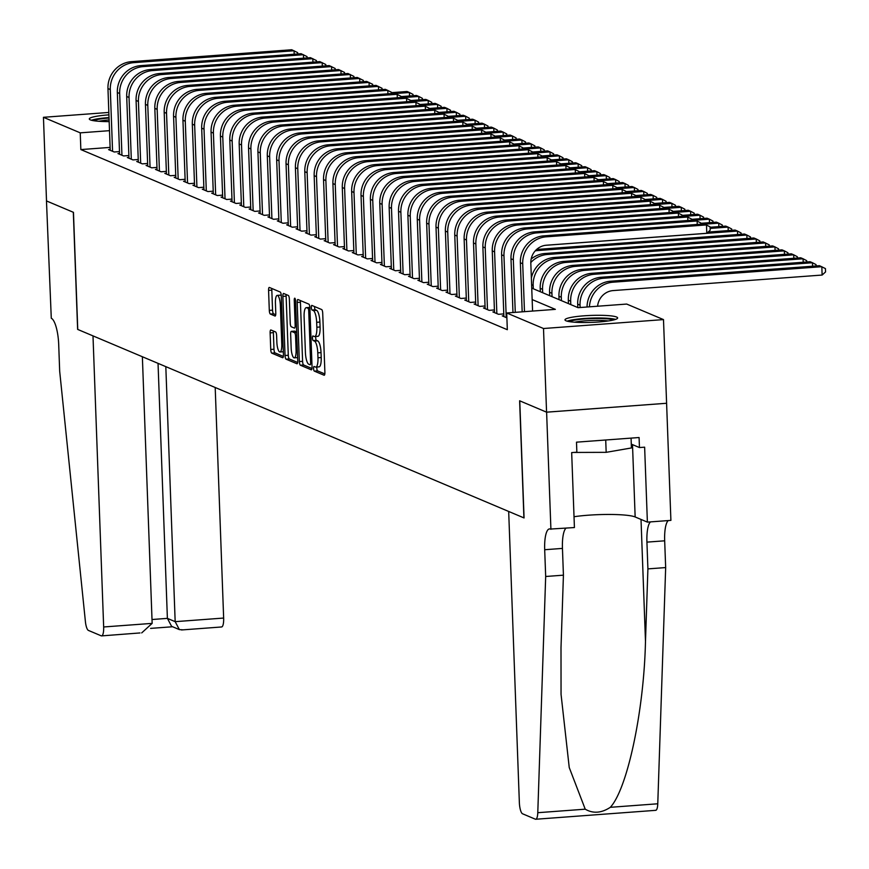 <?xml version="1.0" encoding="UTF-8"?>
<svg xmlns="http://www.w3.org/2000/svg" width="869" height="869" viewBox="0 0 869 869"><rect width="100%" height="100%" fill="white"/><g stroke="black" fill="none" stroke-linecap="round" stroke-linejoin="round"><path stroke-width="1.3" d="M313.579 368.532A2.325 0.63 -94.3 0 0 314.306 371.106L324.083 375.234A3.313 0.902 -94.3 0 0 324.213 375.256A3.313 0.902 -94.3 0 0 324.887 372.334L322.714 313.22A3.313 0.902 -94.3 0 0 321.671 309.549L311.895 305.421A2.325 0.63 -94.3 0 0 311.808 305.399A2.325 0.63 -94.3 0 0 311.341 307.441A2.325 0.63 -94.3 0 0 312.069 310.016L313.329 310.548A10.613 2.868 -94.3 0 1 316.664 322.301L316.848 327.233A10.613 2.868 -94.3 0 1 314.687 336.564A10.613 2.868 -94.3 0 1 314.285 336.499L313.025 335.966A2.325 0.63 -94.3 0 0 312.927 335.945A2.325 0.63 -94.3 0 0 312.46 337.987A2.325 0.63 -94.3 0 0 313.188 340.561L314.448 341.093A10.613 2.868 -94.3 0 1 317.782 352.847L317.967 357.778A10.613 2.868 -94.3 0 1 315.805 367.109A10.613 2.868 -94.3 0 1 315.404 367.044L314.143 366.501A2.325 0.63 -94.3 0 0 314.057 366.49A2.325 0.63 -94.3 0 0 313.579 368.532M316.892 367.033A2.325 0.63 -94.3 0 0 316.827 368.293A2.325 0.63 -94.3 0 0 317.554 370.857L324.821 373.931M314.589 306.551A2.325 0.63 -94.3 0 0 314.578 307.202A2.325 0.63 -94.3 0 0 315.306 309.777L316.577 310.309L313.329 310.548M315.773 336.488A2.325 0.63 -94.3 0 0 315.708 337.748A2.325 0.63 -94.3 0 0 316.435 340.322L317.696 340.854L314.448 341.093M109.168 121.606A26.352 3.487 177.9 0 1 90.333 119.879A26.352 3.487 177.9 0 1 89.301 118.955A26.352 3.487 177.9 0 1 108.918 114.86M616.61 317.033A26.352 3.487 177.9 0 1 617.642 317.945A26.352 3.487 177.9 0 1 595.069 322.225A26.352 3.487 177.9 0 1 566.012 320.791A26.352 3.487 177.9 0 1 564.98 319.879A26.352 3.487 177.9 0 1 587.553 315.588A26.352 3.487 177.9 0 1 616.61 317.033M270.932 329.981A3.313 0.902 -94.3 0 0 270.802 329.959A3.313 0.902 -94.3 0 0 270.129 332.881L270.737 349.468A3.313 0.902 -94.3 0 0 271.78 353.14L282.631 357.724A3.313 0.902 -94.3 0 0 282.762 357.746A3.313 0.902 -94.3 0 0 283.435 354.834L281.263 295.71A3.313 0.902 -94.3 0 0 280.231 292.038L269.368 287.454A3.313 0.902 -94.3 0 0 269.249 287.433A3.313 0.902 -94.3 0 0 268.575 290.355L269.303 310.385A3.313 0.902 -94.3 0 0 270.346 314.057L274.995 316.023A3.313 0.902 -94.3 0 0 275.115 316.044A3.313 0.902 -94.3 0 0 275.788 313.122L275.43 303.194A8.875 2.401 -94.3 0 1 277.233 295.384A8.875 2.401 -94.3 0 1 280.35 305.269L281.773 344.189A8.875 2.401 -94.3 0 1 279.97 351.988A8.875 2.401 -94.3 0 1 276.853 342.104L276.614 335.619A3.313 0.902 -94.3 0 0 275.582 331.947L270.932 329.981M550.913 529.297L546.612 412.188L519.76 400.837L524.061 517.946L508.68 511.461L519.358 802.554A10.135 2.737 -94.3 0 0 522.541 813.775L535.337 819.185A10.135 2.737 -94.3 0 0 535.717 819.25A10.135 2.737 -94.3 0 0 537.781 812.7L545.678 576.495L544.689 549.729A23.648 6.398 85.7 0 1 549.501 528.917A23.648 6.398 85.7 0 1 550.392 529.069L574.42 527.548L571.672 452.597L576.864 452.206L576.495 442.169L639.084 437.52L639.454 447.557L644.635 447.177L647.383 522.117L670.901 520.379L666.599 403.27L546.568 412.167L519.619 400.783L523.92 517.891L77.754 329.449L73.463 212.34L46.513 200.956L43.45 117.304L108.831 112.449M546.568 412.167L543.505 328.515L506.714 312.981L555.356 309.364L532.154 299.566M110.113 147.404L80.85 149.577L507.322 329.709L506.714 312.981M80.85 149.577L80.241 132.848L43.45 117.304M299.349 361.547A3.313 0.902 -94.3 0 0 300.392 365.23L311.254 369.814A3.313 0.902 -94.3 0 0 311.374 369.836A3.313 0.902 -94.3 0 0 312.047 366.914L309.885 307.8A3.313 0.902 -94.3 0 0 308.843 304.128L297.98 299.544A3.313 0.902 -94.3 0 0 297.861 299.523A3.313 0.902 -94.3 0 0 297.187 302.434L299.349 361.547L302.597 361.308A3.313 0.902 -94.3 0 0 303.639 364.98L311.982 368.51M296.937 363.763L286.086 359.179A3.313 0.902 -94.3 0 1 285.043 355.508L282.881 296.394A3.313 0.902 -94.3 0 1 283.555 293.472A3.313 0.902 -94.3 0 1 283.674 293.494L288.323 295.46A3.313 0.902 -94.3 0 1 289.366 299.132L290.246 323.105A3.313 0.902 -94.3 0 0 291.289 326.777L294.363 328.08A3.313 0.902 -94.3 0 0 294.493 328.102A3.313 0.902 -94.3 0 0 295.167 325.191L294.254 300.229A2.325 0.63 -94.3 0 1 294.721 298.186A2.325 0.63 -94.3 0 1 295.536 300.772L297.741 360.874A3.313 0.902 -94.3 0 1 297.068 363.785A3.313 0.902 -94.3 0 1 296.937 363.763L297.187 363.753M503.857 315.762L502.249 315.882L506.888 317.848M494.483 311.808L492.875 311.928L498.502 314.296L503.792 313.905M485.108 307.843L483.501 307.963L489.128 310.342L494.418 309.951M475.745 303.889L474.126 304.009L479.753 306.388L485.043 305.986M466.371 299.924L464.752 300.044L470.379 302.423L475.669 302.032M456.996 295.971L455.389 296.09L461.004 298.469L466.295 298.067M447.622 292.006L446.014 292.125L451.63 294.504L456.931 294.113M438.248 288.052L436.64 288.171L442.267 290.55L447.557 290.148M428.873 284.098L427.266 284.217L432.892 286.585L438.182 286.194M419.499 280.133L417.891 280.252L423.518 282.631L428.808 282.24M410.125 276.179L408.517 276.299L414.144 278.667L419.434 278.276M400.761 272.214L399.143 272.334L404.769 274.713L410.059 274.322M391.387 268.26L389.768 268.38L395.395 270.748L400.685 270.357M382.012 264.295L380.405 264.415L386.021 266.794L391.311 266.403M372.638 260.342L371.03 260.461L376.646 262.829L381.947 262.438M363.264 256.377L361.656 256.496L367.283 258.875L372.573 258.484M353.889 252.423L352.282 252.542L357.909 254.921L363.199 254.519M344.515 248.458L342.907 248.577L348.534 250.956L353.824 250.565M335.141 244.504L333.533 244.623L339.16 247.002L344.45 246.6M325.777 240.55L324.159 240.67L329.786 243.038L335.076 242.647M316.403 236.585L314.784 236.705L320.411 239.084L325.701 238.693M307.029 232.631L305.421 232.751L311.037 235.119L316.327 234.728M297.654 228.666L296.047 228.786L301.662 231.165L306.953 230.774M288.28 224.713L286.672 224.832L292.288 227.2L297.589 226.809M278.906 220.748L277.298 220.867L282.925 223.246L288.215 222.855M269.531 216.794L267.924 216.913L273.55 219.281L278.84 218.89M260.157 212.829L258.549 212.948L264.176 215.327L269.466 214.936M250.783 208.875L249.175 208.994L254.802 211.373L260.092 210.971M241.419 204.91L239.801 205.03L245.427 207.409L250.717 207.018M232.045 200.956L230.426 201.076L236.053 203.455L241.343 203.053M222.67 196.991L221.063 197.111L226.679 199.49L231.969 199.099M213.296 193.037L211.688 193.157L217.304 195.536L222.605 195.134M203.922 189.084L202.314 189.203L207.941 191.571L213.231 191.18M194.547 185.119L192.94 185.238L198.566 187.617L203.857 187.226M185.173 181.165L183.565 181.284L189.192 183.652L194.482 183.261M175.799 177.2L174.191 177.319L179.818 179.698L185.108 179.307M166.435 173.246L164.817 173.365L170.443 175.734L175.734 175.342M157.061 169.281L155.442 169.401L161.069 171.78L166.359 171.389M147.687 165.327L146.079 165.447L151.695 167.815L156.985 167.424M138.312 161.362L136.705 161.482L142.32 163.861L147.621 163.47M128.938 157.408L127.33 157.528L132.957 159.907L138.247 159.505M119.564 153.444L117.956 153.563L123.583 155.942L128.873 155.551M119.498 151.586L114.208 151.988L108.582 149.609L110.189 149.49M546.612 412.188L666.599 403.27L663.492 319.596L543.505 328.515M531.741 288.106L578.059 307.669L626.701 304.063L663.492 319.596M109.505 130.665L80.241 132.848M318.651 366.794A10.613 2.868 -94.3 0 0 319.053 366.87A10.613 2.868 -94.3 0 0 321.204 357.528L317.967 357.778M317.696 340.854A10.613 2.868 -94.3 0 1 321.03 352.608L321.204 357.528M317.533 336.26A10.613 2.868 -94.3 0 0 317.924 336.325A10.613 2.868 -94.3 0 0 320.085 326.983L316.848 327.233M316.577 310.309A10.613 2.868 -94.3 0 1 319.901 322.062L320.085 326.983M300.489 300.598A3.313 0.902 -94.3 0 0 300.424 302.195L302.597 361.308M310.07 364.784A2.325 0.63 -94.3 0 0 310.157 364.795A2.325 0.63 -94.3 0 0 310.624 362.753L308.723 310.863A2.325 0.63 -94.3 0 0 307.995 308.299L306.659 307.735A10.613 2.868 -94.3 0 0 306.257 307.659A10.613 2.868 -94.3 0 0 304.107 317L305.41 352.466A10.613 2.868 -94.3 0 0 308.734 364.22L310.07 364.784M309.864 307.474A10.613 2.868 -94.3 0 0 309.505 307.42A10.613 2.868 -94.3 0 0 309.114 307.55M297.676 362.471L289.334 358.94L286.086 359.179M286.183 294.558A3.313 0.902 -94.3 0 0 286.118 296.155L288.291 355.269A3.313 0.902 -94.3 0 0 289.334 358.94M291.158 347.991A8.875 2.401 -94.3 0 0 294.276 357.865A8.875 2.401 -94.3 0 0 296.079 350.066L295.579 336.357A3.313 0.902 -94.3 0 0 294.537 332.675L291.452 331.382A3.313 0.902 -94.3 0 0 291.332 331.361A3.313 0.902 -94.3 0 0 290.648 334.272L291.158 347.991M294.276 357.865L297.513 357.626A8.875 2.401 -94.3 0 0 297.622 357.615M294.45 331.154A3.313 0.902 -94.3 0 1 294.569 331.111A3.313 0.902 -94.3 0 1 294.7 331.132L296.687 331.98M279.97 351.988L283.218 351.749A8.875 2.401 -94.3 0 0 283.327 351.739M281.263 295.536A8.875 2.401 -94.3 0 0 280.47 295.145L277.233 295.384M271.878 288.519A3.313 0.902 -94.3 0 0 271.812 290.105L272.551 310.146A3.313 0.902 -94.3 0 0 273.594 313.818L275.734 314.719M273.442 331.046A3.313 0.902 -94.3 0 0 273.377 332.642L273.985 349.229A3.313 0.902 -94.3 0 0 275.028 352.901L283.37 356.42M597.59 306.225A16.891 16.109 -67.1 0 1 613.123 290.583L822.128 275.049L821.824 266.685L612.819 282.219A25.331 24.158 112.9 0 0 589.432 306.833M612.819 282.219L610.472 281.23L819.478 265.697L825.431 268.586L825.55 271.932L822.128 275.049M610.472 281.23A25.331 24.158 112.9 0 0 587.053 307.007M532.578 311.059L530.818 263.144A16.891 16.109 -67.1 0 1 546.427 245.21L706.79 233.294L706.475 224.93L546.112 236.846A25.331 24.158 112.9 0 0 522.714 263.752L524.474 311.656M706.79 233.294L710.212 230.176L710.082 226.831L704.14 223.941L543.777 235.857A25.331 24.158 112.9 0 0 520.368 262.764L522.171 311.83M569.347 321.628A22.8 3.02 177.9 0 1 607.203 318.847A22.8 3.02 177.9 0 1 613.416 320.009M608.289 320.965A21.117 2.792 -2.1 0 0 606.095 320.715A21.117 2.792 -2.1 0 0 574.528 322.203M615.578 319.39A26.179 3.465 -2.1 0 0 609.538 318.434A26.179 3.465 -2.1 0 0 567.142 321.161M573.703 452.445L606.171 452.336L631.426 447.948L631.068 438.117M605.715 439.996L606.171 452.336M109.016 117.565A26.179 3.465 -2.1 0 0 91.462 120.248M93.667 120.715A22.8 3.02 177.9 0 1 109.038 118.021M109.114 119.933A21.117 2.792 -2.1 0 0 98.849 121.291M545.678 576.495L563.427 575.169L561.005 647.601L561.048 694.309L569.238 767.533L585.228 809.18C593.071 813.753 601.435 813.134 610.32 807.312C627.429 788.867 644.038 710.484 645.482 641.322L647.905 568.891L646.927 542.126A23.648 6.398 85.7 0 1 650.49 521.889M647.905 568.891L665.665 567.576L664.676 540.811A23.648 6.398 85.7 0 1 668.25 520.574M566.012 528.167A23.648 6.398 85.7 0 0 562.449 548.404L563.427 575.169M610.32 807.312L657.768 803.782L665.665 567.576M574.029 516.729A37.997 5.029 177.9 0 1 635.152 516.957L647.383 522.117M657.768 803.782A10.135 2.737 85.7 0 1 655.704 810.332A10.135 2.737 85.7 0 1 655.324 810.266M631.285 444.113L639.454 447.557M139.974 632.947L101.608 635.891A10.135 2.737 -94.3 0 1 101.217 635.826L88.421 630.416A10.135 2.737 -94.3 0 1 85.412 621.639L59.679 371.226L58.701 344.45A23.648 6.398 -94.3 0 0 51.282 318.26L46.47 200.935L73.322 212.275L77.623 329.384L92.994 335.879L103.661 626.973L152.151 623.377L142.364 356.735M165.816 366.642L175.169 621.661L223.648 618.055A10.135 2.737 85.7 0 1 221.595 626.973A10.135 2.737 85.7 0 1 221.204 626.907M215.197 387.498L223.648 618.055M101.608 635.891A10.135 2.737 -94.3 0 0 103.661 626.973M158.039 363.351L167.391 618.37L175.169 621.661L179.383 629.612L182.457 629.786M179.383 629.612L171.595 626.321L167.391 618.37L152.01 619.521M141.69 632.914L152.151 623.377M812.58 266.207L812.45 262.731L810.104 261.732L601.098 277.265A25.331 24.158 112.9 0 0 577.7 304.172L577.82 307.572M816.1 265.947L816.056 264.621L812.45 262.731L603.444 278.265A25.331 24.158 112.9 0 0 580.036 305.16L580.123 307.517M803.206 262.253L803.075 258.766L800.729 257.778L591.724 273.311A25.331 24.158 112.9 0 0 568.326 300.218L568.445 303.618M806.725 261.993L806.682 260.667L803.075 258.766L594.07 274.3A25.331 24.158 112.9 0 0 570.672 301.206L570.792 304.606M793.831 258.289L793.701 254.813L791.355 253.824L582.349 269.357A25.331 24.158 112.9 0 0 558.952 296.253L559.071 299.653M797.362 258.028L797.308 256.703L793.701 254.813L584.696 270.346A25.331 24.158 112.9 0 0 561.298 297.241L561.417 300.652M784.457 254.335L784.327 250.848L781.991 249.859L572.975 265.393A25.331 24.158 112.9 0 0 549.577 292.299L549.708 295.699M787.987 254.074L787.933 252.749L784.327 250.848L575.321 266.381A25.331 24.158 112.9 0 0 551.924 293.287L552.043 296.687M697.231 224.452L697.112 220.976L536.749 232.892A25.331 24.158 112.9 0 0 513.34 259.788L515.274 312.34M700.762 224.191L700.707 222.877L694.765 219.987L534.402 231.904A25.331 24.158 112.9 0 0 510.994 258.799L512.971 312.514M687.857 220.498L687.737 217.011L527.374 228.927A25.331 24.158 112.9 0 0 503.966 255.834L506.236 317.565M691.387 220.237L691.344 218.912L685.391 216.023L525.028 227.939A25.331 24.158 112.9 0 0 501.63 254.845L503.89 316.577M678.493 216.533L678.363 213.057L518 224.973A25.331 24.158 112.9 0 0 494.591 251.88L496.862 313.611M682.013 216.272L681.969 214.958L676.017 212.069L515.654 223.985A25.331 24.158 112.9 0 0 492.256 250.88L494.515 312.623M669.119 212.579L668.989 209.092L508.626 221.019A25.331 24.158 112.9 0 0 485.228 247.915L487.487 309.646M672.639 212.318L672.595 210.993L666.642 208.104L506.279 220.02A25.331 24.158 112.9 0 0 482.882 246.926L485.141 308.658M775.083 250.37L774.952 246.894L772.617 245.905L563.612 261.439A25.331 24.158 112.9 0 0 540.203 288.334L540.333 291.734M778.613 250.109L778.559 248.795L774.952 246.894L565.947 262.427A25.331 24.158 112.9 0 0 542.549 289.323L542.669 292.734M659.745 208.614L659.614 205.138L499.251 217.054A25.331 24.158 112.9 0 0 475.854 243.961L478.113 305.692M663.264 208.354L663.221 207.039L657.268 204.15L496.905 216.066A25.331 24.158 112.9 0 0 473.507 242.972L475.767 304.704M765.708 246.416L765.589 242.929L556.573 258.462A25.331 24.158 112.9 0 0 533.175 285.369L533.305 288.769M556.573 258.462L554.237 257.474L763.243 241.94L769.184 244.83L769.239 246.155M554.237 257.474A25.331 24.158 112.9 0 0 531.372 278.069M650.37 204.66L650.24 201.173L489.877 213.101A25.331 24.158 112.9 0 0 466.479 239.996L468.739 301.728M653.89 204.4L653.846 203.074L647.894 200.185L487.531 212.101A25.331 24.158 112.9 0 0 464.133 239.008L466.392 300.739M756.334 242.451L756.215 238.975L759.821 240.876L759.864 242.19M547.209 254.508L544.863 253.52L753.868 237.987L756.215 238.975L547.209 254.508A25.331 24.158 112.9 0 0 530.807 262.536M544.863 253.52A25.331 24.158 112.9 0 0 531.165 259.016M640.996 200.706L640.866 197.22L480.503 209.136A25.331 24.158 112.9 0 0 457.105 236.042L459.364 297.774M644.526 200.435L644.472 199.12L638.53 196.231L478.167 208.147A25.331 24.158 112.9 0 0 454.759 235.054L457.029 296.785M746.971 238.497L746.84 235.01L750.447 236.911L750.49 238.236M536.607 249.479L744.494 234.022L746.84 235.01L537.835 250.544A25.331 24.158 112.9 0 0 535.206 250.891M631.622 196.742L631.491 193.255L471.128 205.182A25.331 24.158 112.9 0 0 447.731 232.077L449.99 293.809M635.152 196.481L635.098 195.156L629.156 192.266L468.793 204.193A25.331 24.158 112.9 0 0 445.384 231.089L447.654 292.82M737.596 234.532L737.466 231.056L741.072 232.957L741.116 234.272M708.126 232.066L735.12 230.068L737.466 231.056L545.33 245.33M622.247 192.788L622.117 189.301L461.765 201.217A25.331 24.158 112.9 0 0 438.356 228.123L440.626 289.855M625.778 192.516L625.723 191.202L619.782 188.312L459.419 200.228A25.331 24.158 112.9 0 0 436.01 227.135L438.28 288.866M728.222 230.578L728.092 227.091L731.698 228.992L731.741 230.318M710.103 227.265L725.745 226.103L728.092 227.091L710.147 228.428M612.873 188.823L612.754 185.347L452.391 197.263A25.331 24.158 112.9 0 0 428.982 224.159L431.252 285.89M616.403 188.562L616.349 187.237L610.407 184.347L450.044 196.275A25.331 24.158 112.9 0 0 426.646 223.17L428.906 284.902M718.848 226.624L718.717 223.137L722.324 225.038L722.367 226.353M700.729 223.311L716.371 222.149L718.717 223.137L704.694 224.18M603.499 184.869L603.379 181.382L443.016 193.298A25.331 24.158 112.9 0 0 419.608 220.205L421.878 281.936M607.029 184.608L606.986 183.283L601.033 180.394L440.67 192.31A25.331 24.158 112.9 0 0 417.272 219.216L419.531 280.948M709.473 222.66L709.343 219.173L712.949 221.074L713.004 222.399M691.355 219.346L707.008 218.184L709.343 219.173L695.33 220.215M594.135 180.904L594.005 177.428L433.642 189.344A25.331 24.158 112.9 0 0 410.244 216.24L412.503 277.982M597.655 180.643L597.611 179.329L591.659 176.44L431.296 188.356A25.331 24.158 112.9 0 0 407.898 215.251L410.157 276.983M700.099 218.706L699.969 215.219L703.575 217.12L703.629 218.434M681.98 215.393L697.633 214.23L699.969 215.219L685.956 216.262M584.761 176.95L584.631 173.463L424.268 185.379A25.331 24.158 112.9 0 0 400.87 212.286L403.129 274.017M588.28 176.689L588.237 175.364L582.284 172.475L421.921 184.391A25.331 24.158 112.9 0 0 398.523 211.297L400.783 273.029M690.725 214.741L690.605 211.265L694.201 213.155L694.255 214.48M672.606 211.439L688.259 210.265L690.605 211.265L676.582 212.308M575.387 172.985L575.256 169.509L414.893 181.425A25.331 24.158 112.9 0 0 391.495 208.332L393.755 270.063M578.906 172.725L578.863 171.41L572.91 168.521L412.547 180.437A25.331 24.158 112.9 0 0 389.149 207.333L391.408 269.075M681.35 210.787L681.231 207.3L684.826 209.201L684.881 210.526M663.232 207.474L678.885 206.311L681.231 207.3L667.207 208.343M566.012 169.031L565.882 165.544L405.519 177.461A25.331 24.158 112.9 0 0 382.121 204.367L384.38 266.099M569.543 168.771L569.488 167.445L563.536 164.556L403.183 176.472A25.331 24.158 112.9 0 0 379.775 203.379L382.045 265.11M671.987 206.822L671.856 203.346L675.463 205.247L675.506 206.561M653.857 203.52L669.51 202.358L671.856 203.346L657.833 204.389M556.638 165.067L556.508 161.591L396.145 173.507A25.331 24.158 112.9 0 0 372.747 200.413L375.006 262.145M560.168 164.806L560.114 163.491L554.172 160.602L393.809 172.518A25.331 24.158 112.9 0 0 370.4 199.414L372.671 261.156M662.612 202.868L662.482 199.381L666.089 201.282L666.132 202.607M644.494 199.555L660.136 198.393L662.482 199.381L648.459 200.424M547.264 161.113L547.133 157.626L386.77 169.553A25.331 24.158 112.9 0 0 363.372 196.448L365.643 258.18M550.794 160.852L550.74 159.527L544.798 156.637L384.435 168.553A25.331 24.158 112.9 0 0 361.026 195.46L363.296 257.191M653.238 198.903L653.108 195.427L656.714 197.328L656.758 198.643M635.12 195.601L650.762 194.439L653.108 195.427L639.084 196.47M537.889 157.148L537.77 153.672L377.407 165.588A25.331 24.158 112.9 0 0 353.998 192.494L356.268 254.226M541.42 156.887L541.365 155.573L535.423 152.683L375.06 164.599A25.331 24.158 112.9 0 0 351.663 191.506L353.922 253.237M643.864 194.949L643.733 191.462L647.34 193.363L647.383 194.689M625.745 191.636L641.387 190.474L643.733 191.462L629.71 192.505M528.515 153.194L528.395 149.707L368.032 161.634A25.331 24.158 112.9 0 0 344.624 188.53L346.894 250.261M532.045 152.933L532.002 151.608L526.049 148.718L365.686 160.646A25.331 24.158 112.9 0 0 342.288 187.541L344.548 249.273M634.489 190.984L634.359 187.508L637.965 189.409L638.02 190.724M616.371 187.682L632.024 186.52L634.359 187.508L620.336 188.551M519.151 149.24L519.021 145.753L358.658 157.669A25.331 24.158 112.9 0 0 335.249 184.576L337.52 246.307M522.671 148.968L522.627 147.654L516.675 144.765L356.312 156.681A25.331 24.158 112.9 0 0 332.914 183.587L335.173 245.319M625.115 187.031L624.985 183.544L628.591 185.445L628.645 186.77M606.996 183.717L622.649 182.555L624.985 183.544L610.972 184.586M509.777 145.275L509.647 141.799L349.284 153.715A25.331 24.158 112.9 0 0 325.886 180.611L328.145 242.342M513.297 145.014L513.253 143.689L507.3 140.8L346.937 152.727A25.331 24.158 112.9 0 0 323.54 179.622L325.799 241.354M615.741 183.066L615.61 179.59L619.217 181.491L619.271 182.805M597.622 179.764L613.275 178.601L615.61 179.59L601.598 180.633M500.403 141.321L500.272 137.834L339.909 149.75A25.331 24.158 112.9 0 0 316.512 176.657L318.771 238.388M503.922 141.06L503.879 139.735L497.926 136.846L337.563 148.762A25.331 24.158 112.9 0 0 314.165 175.668L316.425 237.4M606.366 179.112L606.247 175.625L609.842 177.526L609.897 178.851M588.248 175.799L603.901 174.636L606.247 175.625L592.224 176.668M491.028 137.356L490.898 133.88L330.535 145.796A25.331 24.158 112.9 0 0 307.137 172.692L309.397 234.424M494.548 137.096L494.504 135.77L488.552 132.881L328.189 144.808A25.331 24.158 112.9 0 0 304.791 171.704L307.061 233.435M596.992 175.158L596.873 171.671L600.479 173.572L600.522 174.886M578.873 171.845L594.526 170.682L596.873 171.671L582.849 172.714M481.654 133.402L481.524 129.915L321.161 141.832A25.331 24.158 112.9 0 0 297.763 168.738L300.022 230.47M485.184 133.142L485.13 131.816L479.188 128.927L318.825 140.843A25.331 24.158 112.9 0 0 295.417 167.75L297.687 229.481M587.629 171.193L587.498 167.717L591.105 169.607L591.148 170.932M569.51 167.88L585.152 166.718L587.498 167.717L573.475 168.749M472.28 129.438L472.149 125.962L311.786 137.878A25.331 24.158 112.9 0 0 288.389 164.773L290.648 226.516M475.81 129.177L475.756 127.862L469.814 124.973L309.451 136.889A25.331 24.158 112.9 0 0 286.042 163.785L288.312 225.516M578.254 167.239L578.124 163.752L581.73 165.653L581.774 166.978M560.136 163.926L575.778 162.764L578.124 163.752L564.1 164.795M462.905 125.484L462.786 121.997L302.423 133.913A25.331 24.158 112.9 0 0 279.014 160.819L281.284 222.551M466.436 125.223L466.381 123.898L460.44 121.008L300.077 132.924A25.331 24.158 112.9 0 0 276.668 159.831L278.938 221.562M568.88 163.274L568.75 159.798L572.356 161.688L572.399 163.014M550.761 159.972L566.403 158.81L568.75 159.798L554.726 160.841M453.531 121.519L453.412 118.043L293.049 129.959A25.331 24.158 112.9 0 0 269.64 156.865L271.91 218.597M457.061 121.258L457.018 119.944L451.065 117.054L290.702 128.97A25.331 24.158 112.9 0 0 267.304 155.866L269.564 217.608M559.506 159.32L559.375 155.833L562.982 157.734L563.036 159.06M541.387 156.007L557.029 154.845L559.375 155.833L545.352 156.876M444.168 117.565L444.037 114.078L283.674 125.994A25.331 24.158 112.9 0 0 260.265 152.901L262.536 214.632M447.687 117.304L447.644 115.979L441.691 113.089L281.328 125.006A25.331 24.158 112.9 0 0 257.93 151.912L260.189 213.644M550.131 155.355L550.001 151.879L553.607 153.78L553.662 155.095M532.013 152.053L547.666 150.891L550.001 151.879L535.988 152.922M434.793 113.6L434.663 110.124L274.3 122.04A25.331 24.158 112.9 0 0 250.902 148.947L253.161 210.678M438.313 113.339L438.269 112.025L432.317 109.136L271.954 121.052A25.331 24.158 112.9 0 0 248.556 147.958L250.815 209.69M540.757 151.402L540.627 147.915L544.233 149.816L544.287 151.141M522.638 148.088L538.291 146.926L540.627 147.915L526.614 148.957M425.419 109.646L425.289 106.159L264.926 118.086A25.331 24.158 112.9 0 0 241.528 144.982L243.787 206.713M428.938 109.385L428.895 108.06L422.942 105.171L262.579 117.087A25.331 24.158 112.9 0 0 239.181 143.993L241.441 205.725M531.383 147.437L531.263 143.961L534.859 145.862L534.913 147.176M513.264 144.135L528.917 142.972L531.263 143.961L517.24 145.004M416.045 105.692L415.914 102.205L255.551 114.121A25.331 24.158 112.9 0 0 232.153 141.028L234.413 202.759M419.564 105.421L419.521 104.106L413.568 101.217L253.205 113.133A25.331 24.158 112.9 0 0 229.807 140.039L232.066 201.771M522.008 143.483L521.889 139.996L525.495 141.897L525.539 143.222M503.89 140.17L519.543 139.007L521.889 139.996L507.865 141.039M406.67 101.727L406.54 98.24L246.177 110.167A25.331 24.158 112.9 0 0 222.779 137.063L225.038 198.795M410.201 101.467L410.146 100.141L404.204 97.252L243.841 109.179A25.331 24.158 112.9 0 0 220.433 136.075L222.703 197.806M512.645 139.518L512.514 136.042L516.121 137.943L516.164 139.257M494.526 136.216L510.168 135.053L512.514 136.042L498.491 137.085M397.296 97.773L397.166 94.286L236.802 106.203A25.331 24.158 112.9 0 0 213.405 133.109L215.664 194.841M400.826 97.502L400.772 96.187L394.83 93.298L234.467 105.214A25.331 24.158 112.9 0 0 211.058 132.121L213.329 193.852M503.27 135.564L503.14 132.077L506.746 133.978L506.79 135.303M485.152 132.251L500.794 131.089L503.14 132.077L489.117 133.12M387.922 93.809L387.791 90.333L227.439 102.249A25.331 24.158 112.9 0 0 204.03 129.144L206.301 190.876M391.452 93.548L391.398 92.223L385.456 89.333L225.093 101.26A25.331 24.158 112.9 0 0 201.684 128.156L203.954 189.887M493.896 131.61L493.766 128.123L497.372 130.024L497.416 131.338M475.777 128.297L491.419 127.135L493.766 128.123L479.742 129.166M378.547 89.855L378.428 86.368L218.065 98.284A25.331 24.158 112.9 0 0 194.656 125.19L196.926 186.922M382.078 89.594L382.023 88.269L376.081 85.379L215.718 97.295A25.331 24.158 112.9 0 0 192.321 124.202L194.58 185.933M484.522 127.645L484.391 124.158L487.998 126.059L488.041 127.385M466.403 124.332L482.045 123.17L484.391 124.158L470.368 125.201M369.173 85.89L369.053 82.414L208.69 94.33A25.331 24.158 112.9 0 0 185.282 121.225L187.552 182.968M372.703 85.629L372.66 84.304L366.707 81.425L206.344 93.341A25.331 24.158 112.9 0 0 182.946 120.237L185.206 181.969M475.147 123.691L475.017 120.204L478.623 122.105L478.678 123.42M457.029 120.378L472.682 119.216L475.017 120.204L461.004 121.247M359.809 81.936L359.679 78.449L199.316 90.365A25.331 24.158 112.9 0 0 175.918 117.272L178.178 179.003M363.329 81.675L363.285 80.35L357.333 77.46L196.97 89.377A25.331 24.158 112.9 0 0 173.572 116.283L175.831 178.015M465.773 119.726L465.643 116.25L469.249 118.141L469.303 119.466M447.654 116.424L463.307 115.251L465.643 116.25L451.63 117.293M350.435 77.971L350.305 74.495L189.942 86.411A25.331 24.158 112.9 0 0 166.544 113.318L168.803 175.049M353.955 77.71L353.911 76.396L347.958 73.507L187.595 85.423A25.331 24.158 112.9 0 0 164.198 112.318L166.457 174.061M456.399 115.773L456.279 112.286L459.875 114.187L459.929 115.512M438.28 112.459L453.933 111.297L456.279 112.286L442.256 113.328M341.061 74.017L340.93 70.53L180.567 82.446A25.331 24.158 112.9 0 0 157.17 109.353L159.429 171.084M344.58 73.756L344.537 72.431L338.584 69.542L178.221 81.458A25.331 24.158 112.9 0 0 154.823 108.364L157.083 170.096M447.024 111.808L446.905 108.332L450.5 110.222L450.555 111.547M428.906 108.506L444.559 107.343L446.905 108.332L432.881 109.375M331.686 70.052L331.556 66.576L171.193 78.492A25.331 24.158 112.9 0 0 147.795 105.399L150.055 167.13M335.217 69.792L335.162 68.477L329.21 65.588L168.858 77.504A25.331 24.158 112.9 0 0 145.449 104.399L147.719 166.142M437.661 107.854L437.531 104.367L441.137 106.268L441.18 107.593M419.531 104.541L435.184 103.378L437.531 104.367L423.507 105.41M322.312 66.098L322.182 62.611L161.819 74.538A25.331 24.158 112.9 0 0 138.421 101.434L140.68 163.166M325.842 65.838L325.788 64.512L319.846 61.623L159.483 73.539A25.331 24.158 112.9 0 0 136.075 100.446L138.345 162.177M428.287 103.889L428.156 100.413L431.763 102.314L431.806 103.628M410.168 100.587L425.81 99.424L428.156 100.413L414.133 101.456M312.938 62.133L312.807 58.657L152.444 70.574A25.331 24.158 112.9 0 0 129.046 97.48L131.306 159.212M316.468 61.873L316.414 60.558L310.472 57.669L150.109 69.585A25.331 24.158 112.9 0 0 126.7 96.492L128.97 158.223M418.912 99.935L418.782 96.448L422.388 98.349L422.432 99.674M400.794 96.622L416.436 95.46L418.782 96.448L404.758 97.491M303.563 58.18L303.444 54.693L143.081 66.62A25.331 24.158 112.9 0 0 119.672 93.515L121.942 155.247M307.094 57.919L307.039 56.594L301.098 53.704L140.735 65.631A25.331 24.158 112.9 0 0 117.337 92.527L119.596 154.258M409.538 95.97L409.408 92.494L413.014 94.395L413.057 95.709M391.419 92.668L407.061 91.506L409.408 92.494L395.384 93.537M294.189 54.226L294.07 50.739L133.707 62.655A25.331 24.158 112.9 0 0 110.298 89.561L112.568 151.293M297.719 53.954L297.676 52.64L291.723 49.75L131.36 61.666A25.331 24.158 112.9 0 0 107.962 88.573L110.222 150.304M317.554 370.857L314.306 371.106M315.306 309.777L312.069 310.016M316.435 340.322L313.188 340.561M321.03 352.608L317.782 352.847M319.901 322.062L316.664 322.301M300.424 302.195L297.187 302.434M303.639 364.98L300.392 365.23M311.895 362.666L310.624 362.753M309.994 310.776L308.723 310.863M309.896 308.158L307.995 308.299M309.864 307.496L306.659 307.735M288.291 355.269L285.043 355.508M286.118 296.155L282.881 296.394M296.427 325.093L295.167 325.191M295.493 300.131L294.254 300.229M297.339 349.968L296.079 350.066M296.84 336.26L295.579 336.357M296.698 332.523L294.537 332.675M294.7 331.132L291.452 331.382M283.044 344.091L281.773 344.189M281.61 305.171L280.35 305.269M273.594 313.818L270.346 314.057M272.551 310.146L269.303 310.385M271.812 290.105L268.575 290.355M275.028 352.901L271.78 353.14M273.985 349.229L270.737 349.468M273.377 332.642L270.129 332.881M522.714 263.752L520.368 262.764M546.112 236.846L543.777 235.857M646.927 542.126L664.676 540.811M562.449 548.404L544.689 549.729M537.781 812.7L585.228 809.18M645.482 641.322L641.018 519.434M632.502 444.624L635.152 516.957M580.036 305.16L577.7 304.172M603.444 278.265L601.098 277.265M570.672 301.206L568.326 300.218M594.07 274.3L591.724 273.311M561.298 297.241L558.952 296.253M584.696 270.346L582.349 269.357M551.924 293.287L549.577 292.299M575.321 266.381L572.975 265.393M513.34 259.788L510.994 258.799M536.749 232.892L534.402 231.904M503.966 255.834L501.63 254.845M527.374 228.927L525.028 227.939M494.591 251.88L492.256 250.88M518 224.973L515.654 223.985M485.228 247.915L482.882 246.926M508.626 221.019L506.279 220.02M542.549 289.323L540.203 288.334M565.947 262.427L563.612 261.439M475.854 243.961L473.507 242.972M499.251 217.054L496.905 216.066M533.175 285.369L531.611 284.706M466.479 239.996L464.133 239.008M489.877 213.101L487.531 212.101M457.105 236.042L454.759 235.054M480.503 209.136L478.167 208.147M537.835 250.544L536.195 249.859M447.731 232.077L445.384 231.089M471.128 205.182L468.793 204.193M438.356 228.123L436.01 227.135M461.765 201.217L459.419 200.228M428.982 224.159L426.646 223.17M452.391 197.263L450.044 196.275M419.608 220.205L417.272 219.216M443.016 193.298L440.67 192.31M410.244 216.24L407.898 215.251M433.642 189.344L431.296 188.356M400.87 212.286L398.523 211.297M424.268 185.379L421.921 184.391M391.495 208.332L389.149 207.333M414.893 181.425L412.547 180.437M382.121 204.367L379.775 203.379M405.519 177.461L403.183 176.472M372.747 200.413L370.4 199.414M396.145 173.507L393.809 172.518M363.372 196.448L361.026 195.46M386.77 169.553L384.435 168.553M353.998 192.494L351.663 191.506M377.407 165.588L375.06 164.599M344.624 188.53L342.288 187.541M368.032 161.634L365.686 160.646M335.249 184.576L332.914 183.587M358.658 157.669L356.312 156.681M325.886 180.611L323.54 179.622M349.284 153.715L346.937 152.727M316.512 176.657L314.165 175.668M339.909 149.75L337.563 148.762M307.137 172.692L304.791 171.704M330.535 145.796L328.189 144.808M297.763 168.738L295.417 167.75M321.161 141.832L318.825 140.843M288.389 164.773L286.042 163.785M311.786 137.878L309.451 136.889M279.014 160.819L276.668 159.831M302.423 133.913L300.077 132.924M269.64 156.865L267.304 155.866M293.049 129.959L290.702 128.97M260.265 152.901L257.93 151.912M283.674 125.994L281.328 125.006M250.902 148.947L248.556 147.958M274.3 122.04L271.954 121.052M241.528 144.982L239.181 143.993M264.926 118.086L262.579 117.087M232.153 141.028L229.807 140.039M255.551 114.121L253.205 113.133M222.779 137.063L220.433 136.075M246.177 110.167L243.841 109.179M213.405 133.109L211.058 132.121M236.802 106.203L234.467 105.214M204.03 129.144L201.684 128.156M227.439 102.249L225.093 101.26M194.656 125.19L192.321 124.202M218.065 98.284L215.718 97.295M185.282 121.225L182.946 120.237M208.69 94.33L206.344 93.341M175.918 117.272L173.572 116.283M199.316 90.365L196.97 89.377M166.544 113.318L164.198 112.318M189.942 86.411L187.595 85.423M157.17 109.353L154.823 108.364M180.567 82.446L178.221 81.458M147.795 105.399L145.449 104.399M171.193 78.492L168.858 77.504M138.421 101.434L136.075 100.446M161.819 74.538L159.483 73.539M129.046 97.48L126.7 96.492M152.444 70.574L150.109 69.585M119.672 93.515L117.337 92.527M143.081 66.62L140.735 65.631M110.298 89.561L107.962 88.573M133.707 62.655L131.36 61.666M319.053 366.87L315.805 367.109M317.924 336.325L314.687 336.564M309.505 307.42L306.257 307.659M294.569 331.111L291.332 331.361M535.717 819.25L655.704 810.332M221.595 626.973L181.502 629.96M150.609 628.385L172.616 626.755"/></g></svg>
